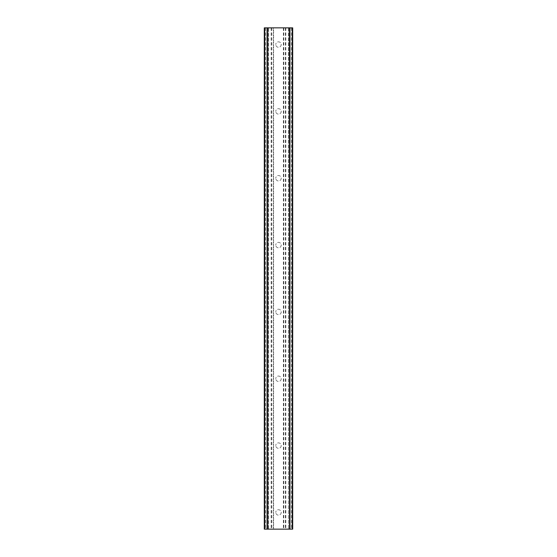 <?xml version="1.0" encoding="UTF-8"?>
<svg xmlns="http://www.w3.org/2000/svg" width="557" height="557" viewBox="0 0 557 557"><rect width="100%" height="100%" fill="white"/><g stroke="black" fill="none" stroke-linecap="round" stroke-linejoin="round"><path stroke-width="0.42" stroke-dasharray="2.79 2.09" d="M281.215 44.56A2.715 2.715 0 0 1 278.5 47.275A2.715 2.715 0 0 1 275.785 44.56A2.715 2.715 0 0 0 278.5 47.275A2.715 2.715 0 0 0 281.215 44.56A2.715 2.715 0 0 0 278.5 41.845A2.715 2.715 0 0 0 275.785 44.56A2.715 2.715 0 0 1 278.5 41.845A2.715 2.715 0 0 1 281.215 44.56M281.215 111.4A2.715 2.715 0 0 1 278.5 114.115A2.715 2.715 0 0 1 275.785 111.4A2.715 2.715 0 0 0 278.5 114.115A2.715 2.715 0 0 0 281.215 111.4A2.715 2.715 0 0 0 278.5 108.685A2.715 2.715 0 0 0 275.785 111.4A2.715 2.715 0 0 1 278.5 108.685A2.715 2.715 0 0 1 281.215 111.4M281.215 178.24A2.715 2.715 0 0 1 278.5 180.955A2.715 2.715 0 0 1 275.785 178.24A2.715 2.715 0 0 0 278.5 180.955A2.715 2.715 0 0 0 281.215 178.24A2.715 2.715 0 0 0 278.5 175.525A2.715 2.715 0 0 0 275.785 178.24A2.715 2.715 0 0 1 278.5 175.525A2.715 2.715 0 0 1 281.215 178.24M281.215 245.08A2.715 2.715 0 0 1 278.5 247.795A2.715 2.715 0 0 1 275.785 245.08A2.715 2.715 0 0 0 278.5 247.795A2.715 2.715 0 0 0 281.215 245.08A2.715 2.715 0 0 0 278.5 242.365A2.715 2.715 0 0 0 275.785 245.08A2.715 2.715 0 0 1 278.5 242.365A2.715 2.715 0 0 1 281.215 245.08M281.215 311.92A2.715 2.715 0 0 1 278.5 314.635A2.715 2.715 0 0 1 275.785 311.92A2.715 2.715 0 0 0 278.5 314.635A2.715 2.715 0 0 0 281.215 311.92A2.715 2.715 0 0 0 278.5 309.205A2.715 2.715 0 0 0 275.785 311.92A2.715 2.715 0 0 1 278.5 309.205A2.715 2.715 0 0 1 281.215 311.92M281.215 378.76A2.715 2.715 0 0 1 278.5 381.475A2.715 2.715 0 0 1 275.785 378.76A2.715 2.715 0 0 0 278.5 381.475A2.715 2.715 0 0 0 281.215 378.76A2.715 2.715 0 0 0 278.5 376.045A2.715 2.715 0 0 0 275.785 378.76A2.715 2.715 0 0 1 278.5 376.045A2.715 2.715 0 0 1 281.215 378.76M281.215 445.6A2.715 2.715 0 0 1 278.5 448.315A2.715 2.715 0 0 1 275.785 445.6A2.715 2.715 0 0 0 278.5 448.315A2.715 2.715 0 0 0 281.215 445.6A2.715 2.715 0 0 0 278.5 442.885A2.715 2.715 0 0 0 275.785 445.6A2.715 2.715 0 0 1 278.5 442.885A2.715 2.715 0 0 1 281.215 445.6M281.215 512.44A2.715 2.715 0 0 1 278.5 515.155A2.715 2.715 0 0 1 275.785 512.44A2.715 2.715 0 0 0 278.5 515.155A2.715 2.715 0 0 0 281.215 512.44A2.715 2.715 0 0 0 278.5 509.725A2.715 2.715 0 0 0 275.785 512.44A2.715 2.715 0 0 1 278.5 509.725A2.715 2.715 0 0 1 281.215 512.44M281.738 27.85L279.301 27.857L281.738 27.85M279.301 27.85L282.058 27.857L279.301 27.857M276.94 27.85L276.474 27.85L276.94 27.857M276.474 27.85L275.562 27.85L276.474 27.857M274.866 27.85L275.541 27.85L274.866 27.857M275.541 27.85L277.017 27.85L275.541 27.857M277.017 27.85L274.42 27.85L277.017 27.857M274.42 27.85L277.685 27.85L274.42 27.857M273.612 27.85L292.704 27.85L288.735 27.85L289.946 27.85L289.946 529.15L264.297 529.15L268.265 529.15L264.297 529.15L264.297 27.85L273.612 27.85L273.612 529.15M264.735 27.85L268.558 27.85L264.297 27.85L264.735 27.85L264.735 529.15M292.557 27.85L292.704 529.15L289.946 529.15L289.946 27.85L292.557 27.85L292.557 529.15M288.735 27.85L288.442 529.15L288.735 27.85M275.262 529.15L277.699 529.143L275.262 529.15M277.699 529.15L274.942 529.143L277.699 529.143M279.879 529.15L280.401 529.143L279.879 529.15M280.338 529.15L281.013 529.15L280.338 529.143M281.083 529.15L280.401 529.15L281.083 529.143M267.054 529.15L267.054 27.85L267.054 529.15M268.558 529.15L268.558 27.85L268.558 529.15M273.195 27.85L273.195 529.15M271.607 27.85L271.607 529.15M271.189 27.85L271.189 529.15M265.55 27.85L265.55 529.15M264.297 27.85L264.297 529.15L264.297 27.85M267.263 27.85L267.263 529.15M289.737 27.85L289.737 529.15M288.442 27.85L288.442 529.15L288.442 27.85M292.704 27.85L292.704 529.15L292.704 27.85M291.45 27.85L291.45 529.15M285.811 27.85L285.811 529.15M285.393 27.85L285.393 529.15M283.805 27.85L283.805 529.15M283.388 27.85L283.388 529.15M264.589 27.85L264.589 529.15M268.265 27.85L268.265 529.15L268.265 27.85M264.457 27.85L264.457 529.15M264.443 27.85L264.443 529.15M292.543 27.85L292.543 529.15M292.265 27.85L292.265 529.15M292.411 27.85L292.411 529.15"/><path stroke-width="0.84" d="M292.258 27.85L264.297 27.85L264.297 529.15L292.704 529.15L292.704 27.85L292.258 27.85L292.258 529.15M267.054 27.85L267.054 529.15M267.263 27.85L267.263 529.15M267.43 27.85L267.43 529.15M289.57 27.85L289.57 529.15M289.737 27.85L289.737 529.15M289.946 27.85L289.946 529.15M264.443 27.85L264.443 529.15M264.464 27.85L264.464 529.15M264.742 27.85L264.742 529.15M292.536 27.85L292.536 529.15M292.557 27.85L292.557 529.15"/></g></svg>
